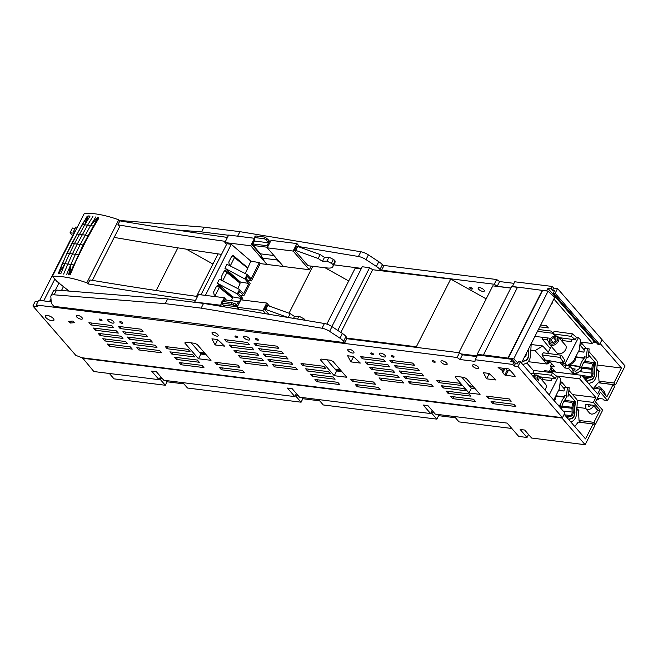<?xml version="1.0" encoding="UTF-8"?>
<svg xmlns="http://www.w3.org/2000/svg" width="658" height="658" viewBox="0 0 658 658"><rect width="100%" height="100%" fill="white"/><g stroke="black" fill="none" stroke-linecap="round" stroke-linejoin="round"><path stroke-width="0.99" d="M458.881 352.688L492.793 285.852L510.797 288.097M477.132 355.912L461.168 353.922M517.476 287.324L511.562 286.584L477.198 354.317L477.412 355.369M521.424 362.986L554.579 297.638L548.081 291.14L517.583 287.11L483.383 355.09L477.198 354.317M517.821 362.969L513.725 358.873L483.219 354.843M507.984 357.936L542.34 290.203M508.231 358.182L542.595 290.458M513.725 358.873L548.081 291.14M473.201 386.476A44.596 17.05 26.9 0 1 469.064 385.563M340.86 332.446L372.675 269.731L450.714 279.05L486.188 298.864M326.829 324.114L355.246 268.094L361.184 268.842M50.979 295.804A8.899 3.405 26.9 0 1 54.145 294.817L165.24 303.651L167.642 298.929L56.547 290.088A8.899 3.405 26.9 0 0 53.372 291.075L50.979 295.804A8.899 3.405 26.9 0 0 50.831 296.577L51.217 302.162A10.215 3.907 26.9 0 0 52.648 304.917L53.915 306.373L198.856 323.909L344.866 342.67L346.98 338.122L416.349 346.782L417.748 347.556M416.349 346.782L450.714 279.05M167.642 298.929L203.552 303.412L324.435 323.506A8.899 3.405 26.9 0 1 331.994 326.623L342.407 333.466A10.215 3.907 26.9 0 1 346.001 336.485L346.98 338.122M331.895 326.565L362.237 266.761L369.607 267.674L372.675 269.731M344.866 342.67L343.599 341.214L346.001 336.485M337.768 330.423L369.607 267.674M165.24 303.651L201.159 308.133L322.033 328.235A8.899 3.405 26.9 0 1 329.592 331.352L340.013 338.187A10.215 3.907 26.9 0 1 343.599 341.214M215.191 295.615L219.287 287.521M222.782 280.645L226.878 272.56M230.374 265.684L234.47 257.599M334.947 369.023A44.596 17.05 -153.1 0 0 340.49 370.043M156.185 290.515L177.833 247.844M114.147 237.48L115.857 237.694M69.016 291.083L69.016 291.083A9.648 3.685 26.9 0 1 68.687 290.811L56.868 281.394L52.426 276.286A65.66 25.103 26.9 0 1 86.807 282.808L87.917 283.886A2835.552 1083.841 26.9 0 0 195.5 300.426M61.49 290.482L63.497 286.526M201.159 308.133L203.552 303.412M289.026 313.208L312.821 266.301M324.953 267.699L348.715 280.974M196.553 296.363L218.094 253.889M199.185 352.088A44.596 17.05 -153.1 0 0 204.728 353.107M186.304 249.152L212.945 264.039M49.523 301.619L50.987 298.74M55.379 290.079L59.047 282.841M237.661 236.181L239.956 231.665L360.831 251.759A8.899 3.405 26.9 0 1 368.39 254.885L378.802 261.719A10.215 3.907 26.9 0 1 382.397 264.738L383.663 266.194L381.517 270.413M269.599 241.716L270.29 241.831M299.637 246.709L358.437 256.488A8.899 3.405 26.9 0 1 365.996 259.606L376.409 266.441A10.215 3.907 26.9 0 1 379.995 269.467L382.397 264.738M239.956 231.665L204.038 227.183L201.636 231.912L228.556 235.268M381.147 270.783L379.995 269.467M201.636 231.912L175.522 229.831M333.779 264.82L361.423 268.374M204.038 227.183L119.443 220.455M287.752 317.411L265.742 309.466L267.74 305.526L290.194 313.627L294.504 316.465L299.045 316.218L303.42 318.513A2.361 0.905 26.9 0 1 305.09 320.142L305.098 320.29M267.74 305.526A2835.552 1083.841 26.9 0 1 266.63 305.394L264.631 309.334L268.933 314.277M265.742 309.466A2835.552 1083.841 26.9 0 1 264.631 309.334M290.194 313.627L288.237 317.485M294.504 316.465L293.542 318.373M299.045 316.218L297.613 319.048M294.595 250.262A2835.552 1083.841 26.9 0 0 295.705 250.394L318.168 258.504L322.478 261.341L327.01 261.086L331.393 263.381A2.361 0.905 26.9 0 1 333.055 265.01L333.088 265.445A13.135 5.017 26.9 0 1 332.874 266.597A13.135 5.017 26.9 0 1 327.725 268.012A2863.271 1094.435 26.9 0 1 308.051 265.742L294.595 250.262L296.594 246.322A2835.552 1083.841 26.9 0 0 297.704 246.454L320.166 254.564L324.476 257.401L329.008 257.155L333.392 259.441A2.361 0.905 26.9 0 1 335.054 261.07L335.087 261.506A13.135 5.017 26.9 0 1 334.873 262.665L332.874 266.597M295.705 250.394L297.704 246.454M318.168 258.504L320.166 254.564M322.478 261.341L324.476 257.401M327.01 261.086L329.008 257.155M222.873 304.769L224.765 306.932M224.485 300.13A2835.552 1083.841 26.9 0 1 224.246 300.106L223.481 301.594M237.579 306.019L239.578 302.08A2835.552 1083.841 26.9 0 0 239.718 302.096M237.324 306.817L223.432 305.082L221.656 303.996L221.162 303.313L221.845 303.124L221.162 303.313M237.349 306.768L231.065 304.276L221.845 303.124L222.675 301.496L231.887 302.647L236.839 304.383L236.008 306.011M223.728 301.627L224.617 299.867L239.882 301.767L238.632 301.619L236.839 304.383M238.632 301.619L224.617 299.867M226.393 300.089L224.37 297.745L222.478 301.471M221.384 303.626L220.57 305.23L221.59 306.406M237.086 307.294L262.953 310.518L266.745 303.034L240.877 299.809L237.086 307.294L238.805 309.268M224.37 297.745L198.494 294.521L194.702 302.006L220.57 305.23M266.745 303.034L269.443 306.143M262.953 310.518L265.758 313.751M239.487 301.718L241.149 298.436L237.308 293.945L239.561 289.495L243.526 293.764L248.74 283.475L244.899 278.976L224.921 268.267L240.285 281.953L239.915 282.669L226.138 270.882L224.691 270.701M205.386 295.384L231.295 244.299L250.854 261.119L259.318 262.632L260.181 263.595L251.389 280.925L247.252 276.459L246.174 278.589L250.196 283.285L243.797 295.886L239.66 291.428L238.583 293.55L242.605 298.255L241.757 299.916M259.318 262.632L251.117 278.803L247.153 274.526L244.899 278.976M241.149 298.436L232.693 296.914L231.534 300.731M231.229 266.441L229.272 264.705L228.803 262.04L231.665 256.398L233.014 255.592L233.73 255.913L232.282 255.732M247.285 267.461L233.73 255.913M250.854 261.119L245.302 273.588M216.482 296.766L214.089 294.636L213.62 291.963L216.482 286.32L217.831 285.514L232.101 297.391M232.693 296.914L217.329 283.228L219.361 279.239L239.561 289.495M223.638 281.41L221.68 279.666L221.211 277.002L224.074 271.359L225.423 270.553L226.138 270.882M239.693 282.422L239.956 284.124L237.711 288.549M224.921 268.267L226.952 264.277L247.153 274.526M200.978 294.833L226.895 243.748L231.295 244.299M217.066 285.679L232.554 298.189M232.249 255.748L247.737 268.267M224.658 270.718L240.145 283.228M217.329 283.228L237.308 293.945M240.285 281.953L248.74 283.475M226.533 244.463L224.871 242.539L250.739 245.771L266.967 264.442L309.35 269.731L311.193 266.112M260.181 263.595L266.967 264.442L262.632 258.956M247.597 280.25L251.389 280.925M240.006 295.22L243.797 295.886M224.871 242.539L228.663 235.062L254.169 238.245L255.09 237.596L264.302 238.747L265.133 237.119L255.913 235.967L255.074 236.304L254.243 237.933L254.473 241.025L268.489 242.769L267 245.705L267.485 247.367M250.739 245.771L254.153 239.043M253.248 245.105A2835.552 1083.841 26.9 0 1 252.211 244.973L261.201 255.312M252.211 244.973L254.21 241.034A2835.552 1083.841 26.9 0 0 254.449 241.067M275.677 257.525L276.853 259.943L262.542 258.158L263.578 259.367L262.493 259.236M276.853 259.943L277.915 261.16L278.951 261.292M283.483 266.506L267.247 247.827L271.047 240.351L296.914 243.575L300.204 247.359M267.247 247.827L293.114 251.06L309.35 269.731M293.114 251.06L296.914 243.575M277.915 261.16L278.252 260.494M267.551 246.947L269.541 243.008A2835.552 1083.841 26.9 0 0 269.681 243.024M269.961 242.473L268.645 240.063L265.133 237.119M269.122 240.746L268.489 242.769M254.473 241.025L252.985 243.962L253.338 245.5L260.519 253.856L262.542 258.158M260.519 253.856L273.95 255.534M253.338 245.5L267.378 247.252M252.985 243.962L267 245.705M268.291 242.374L266.005 239.726L264.302 238.747M197.499 296.495A2835.552 1083.841 26.9 0 1 89.916 279.946L87.917 283.886M92.391 280.366L119.682 226.566L117.881 224.814L119.879 220.874L118.769 219.805L86.807 282.808M118.769 219.805A65.66 25.103 26.9 0 0 84.388 213.282L52.426 276.286M225.464 241.363A2835.552 1083.841 26.9 0 1 117.881 224.814M232.48 255.937A2863.271 1094.435 26.9 0 1 232.068 255.88M221.499 254.383A2863.271 1094.435 26.9 0 1 114.188 237.406M227.462 237.423A2835.552 1083.841 26.9 0 1 119.879 220.874M51.694 317.148L49.161 315.856M43.683 300.895L54.844 279.074M74.132 233.5L73.671 233.442L56.292 267.699L56.752 267.757L56.292 267.707L39.702 300.393M37.967 301.603L35.293 301.274L32.9 305.995L75.818 355.369L82.044 357.755L562.475 417.69L517.986 366.514L520.388 361.785L518.537 361.555L517.336 363.923L515.337 363.668L513.947 362.073L510.805 361.678L512.006 359.317L477.593 355.024L475.191 359.745L474.961 361.382L460.032 359.523L462.426 354.794L459.498 352.762L346.873 338.714M51.192 301.833L38.649 300.262L36.248 304.991L37.638 306.587L32.9 305.995M476.795 356.587L462.426 354.794M515.847 363.734L512.006 359.317M505.665 368.546L507.162 370.248L510.805 371.054M488.606 373.349L489.001 374.089L490.062 374.229M461.686 377.075L471.416 388.261L475.166 388.73M326.927 359.786L336.649 370.972L341.872 371.63M352.894 356.422L353.28 357.162L354.341 357.294M217.124 339.487L217.518 340.227L218.579 340.359M191.157 342.851L200.887 354.037L206.102 354.687M459.498 352.762L457.096 357.491L36.248 304.991M457.096 357.491L460.032 359.523M513.947 362.073L512.746 364.433L475.191 359.745M512.746 364.433L514.137 366.029L515.337 363.668M514.137 366.029L517.986 366.514M380.924 380.135L379 377.914L401.865 380.768L403.79 382.989L380.924 380.135L381.87 378.276M433.145 386.649L410.279 383.795L408.355 381.574L431.22 384.428L433.145 386.649M472.979 366.366A3.438 1.316 26.9 0 1 472.559 365.141A3.438 1.316 26.9 0 1 475.043 365.034A3.438 1.316 26.9 0 1 478.259 367.024A3.438 1.316 26.9 0 1 478.687 368.25A3.438 1.316 26.9 0 1 476.195 368.357A3.438 1.316 26.9 0 1 472.979 366.366M244.011 337.801A3.446 1.316 26.9 0 1 243.592 336.575A3.446 1.316 26.9 0 1 246.076 336.468A3.446 1.316 26.9 0 1 249.3 338.467A3.446 1.316 26.9 0 1 249.727 339.692A3.446 1.316 26.9 0 1 247.235 339.799A3.446 1.316 26.9 0 1 244.011 337.801M235.21 336.707A1.53 0.584 26.9 0 1 235.021 336.156A1.53 0.584 26.9 0 1 236.132 336.115A1.53 0.584 26.9 0 1 237.563 336.995A1.53 0.584 26.9 0 1 237.752 337.546A1.53 0.584 26.9 0 1 236.641 337.595A1.53 0.584 26.9 0 1 235.21 336.707M212.46 333.869A3.446 1.316 26.9 0 1 212.032 332.644A3.446 1.316 26.9 0 1 214.524 332.529A3.446 1.316 26.9 0 1 217.749 334.527A3.446 1.316 26.9 0 1 218.168 335.753A3.446 1.316 26.9 0 1 215.676 335.86A3.446 1.316 26.9 0 1 212.46 333.869M119.995 322.338A1.538 0.584 26.9 0 1 119.805 321.787A1.538 0.584 26.9 0 1 120.916 321.737A1.538 0.584 26.9 0 1 122.355 322.626A1.538 0.584 26.9 0 1 122.544 323.177A1.538 0.584 26.9 0 1 121.434 323.226A1.538 0.584 26.9 0 1 119.995 322.338M108.249 320.865A3.438 1.316 26.9 0 1 107.822 319.64A3.438 1.316 26.9 0 1 110.314 319.533A3.438 1.316 26.9 0 1 113.53 321.523A3.438 1.316 26.9 0 1 113.957 322.757A3.438 1.316 26.9 0 1 111.465 322.864A3.438 1.316 26.9 0 1 108.249 320.865M99.448 319.772A1.53 0.584 26.9 0 1 99.251 319.22A1.53 0.584 26.9 0 1 100.361 319.179A1.53 0.584 26.9 0 1 101.793 320.059A1.53 0.584 26.9 0 1 101.982 320.611A1.53 0.584 26.9 0 1 100.88 320.652A1.53 0.584 26.9 0 1 99.448 319.772M76.69 316.934A3.446 1.316 26.9 0 1 76.262 315.7A3.446 1.316 26.9 0 1 78.754 315.593A3.446 1.316 26.9 0 1 81.979 317.592A3.446 1.316 26.9 0 1 82.406 318.817A3.446 1.316 26.9 0 1 79.914 318.924A3.446 1.316 26.9 0 1 76.69 316.934M45.912 317.608A4.828 1.842 26.9 0 1 45.312 315.889A4.828 1.842 26.9 0 1 48.799 315.733A4.828 1.842 26.9 0 1 53.314 318.53A4.828 1.842 26.9 0 1 53.915 320.249A4.828 1.842 26.9 0 1 50.427 320.405A4.828 1.842 26.9 0 1 45.912 317.608M113.711 327.766L111.778 325.554L88.912 322.7L90.845 324.92L113.711 327.766M95.484 330.25L93.551 328.038L116.417 330.884L118.35 333.104L95.484 330.25L96.422 328.391M100.115 335.588L122.988 338.442L121.056 336.222L98.19 333.367L100.115 335.588L101.061 333.729M104.754 340.926L102.829 338.706L125.694 341.56L127.627 343.78L104.754 340.926L105.699 339.067M109.392 346.264L132.258 349.11L130.333 346.898L107.468 344.044L109.392 346.264L110.338 344.397M120.2 328.581L118.267 326.36L141.133 329.214L143.066 331.435L120.2 328.581L121.138 326.722M147.705 336.764L145.772 334.552L122.906 331.698L124.839 333.919L147.705 336.764M129.47 339.248L127.545 337.036L150.411 339.882L152.343 342.102L129.47 339.248L130.416 337.389M134.109 344.586L156.974 347.44L155.049 345.22L132.184 342.366L134.109 344.586L135.054 342.728M161.613 352.778L159.688 350.558L136.823 347.704L138.748 349.924L161.613 352.778M70.348 323.037L68.44 321.417L72.857 321.046L74.765 322.659L70.348 323.037L71.294 321.178M194.891 343.32L185.35 342.127L184.808 343.024L198.486 358.766L211.004 360.329L197.318 344.586L194.891 343.32M215.117 344.948L224.542 346.124L217.609 339.544L211.909 338.829L215.117 344.948L217.518 340.227M350.887 361.892L360.304 363.068L353.379 356.48L347.671 355.772L350.887 361.892L353.28 357.162M334.256 375.702L320.569 359.959L321.12 359.062L330.661 360.255L333.088 361.522L346.766 377.264L334.256 375.702L336.649 370.972M469.014 392.99L455.328 377.248L455.879 376.351L463.948 377.355L466.382 378.621L480.06 394.364L469.014 392.99L471.416 388.261M486.599 378.819L496.025 379.995L489.091 373.407L483.391 372.699L486.599 378.819L489.001 374.089M498.098 367.6L501.725 369.993L502.548 370.939L502.811 372.749L504.768 374.978L514.967 376.598L515.239 376.154L508.988 368.957L498.098 367.6M167.173 348.748L190.039 351.602L188.114 349.382L165.248 346.527L167.173 348.748L168.119 346.889M171.812 354.086L194.678 356.94L192.753 354.72L169.887 351.865L171.812 354.086L172.758 352.227M176.451 359.424L199.316 362.27L197.392 360.058L174.526 357.204L176.451 359.424L177.397 357.557M181.09 364.754L203.955 367.608L202.031 365.387L179.165 362.542L181.09 364.754L182.036 362.895M221.45 369.788L244.315 372.642L242.391 370.429L219.525 367.575L221.45 369.788L222.396 367.929M216.811 364.458L239.676 367.312L237.752 365.091L214.886 362.237L216.811 364.458L217.757 362.599M229.321 344.973L252.187 347.827L253.42 349.242A1.431 0.551 26.9 0 1 253.593 349.752A1.431 0.551 26.9 0 1 253.009 349.908L231.246 347.185L229.321 344.973M235.885 352.524L233.96 350.311L256.826 353.157L258.75 355.378L235.885 352.524L236.831 350.665M240.524 357.862L238.599 355.641L261.465 358.495L263.389 360.716L240.524 357.862L241.47 356.003M245.163 363.2L243.238 360.979L266.103 363.833L268.028 366.054L245.163 363.2L246.108 361.341M226.607 341.856L224.682 339.635L247.548 342.489L249.472 344.71L226.607 341.856L227.553 339.997M255.962 345.516L254.037 343.295L276.903 346.149L278.827 348.37L255.962 345.516L256.908 343.657M260.601 350.854L258.676 348.633L281.542 351.487L283.466 353.708L260.601 350.854L261.547 348.995M265.24 356.184L263.315 353.971L286.181 356.825L288.105 359.038L265.24 356.184L266.186 354.325M269.879 361.522L292.744 364.376L290.82 362.155L267.954 359.301L269.879 361.522L270.825 359.663M274.518 366.86L272.593 364.639L295.458 367.493L297.383 369.714L274.518 366.86L275.463 365.001M302.935 365.684L325.809 368.538L323.876 366.317L301.01 363.471L302.935 365.684L303.881 363.825M307.574 371.022L330.439 373.876L328.515 371.655L305.649 368.801L307.574 371.022L308.52 369.163M312.213 376.36L335.078 379.214L333.154 376.993L310.288 374.139L312.213 376.36L313.159 374.501M316.852 381.689L339.717 384.543L337.793 382.331L314.927 379.477L316.852 381.689L317.798 379.831M357.22 386.731L380.085 389.577L378.153 387.365L355.287 384.511L357.22 386.731L358.158 384.864M352.581 381.393L375.447 384.247L373.514 382.027L350.648 379.173L352.581 381.393L353.519 379.534M362.369 358.791L360.444 356.57L383.31 359.424L385.243 361.645L362.369 358.791L363.315 356.932M367.008 364.129L365.083 361.908L387.949 364.762L389.881 366.975L367.008 364.129L367.954 362.262M371.647 369.459L369.722 367.246L392.587 370.092L394.512 372.313L371.647 369.459L372.593 367.6M376.286 374.797L374.361 372.576L397.226 375.43L399.151 377.651L376.286 374.797L377.231 372.938M405.641 378.457L428.506 381.311L426.581 379.09L403.716 376.244L405.641 378.457L406.586 376.598M401.002 373.127L399.077 370.906L421.942 373.76L423.867 375.973L401.002 373.127L401.948 371.26M396.363 367.789L394.438 365.568L417.304 368.422L419.228 370.643L396.363 367.789L397.309 365.93M391.724 362.451L389.799 360.23L412.665 363.084L414.598 365.305L391.724 362.451L392.67 360.592M447.983 393.295L470.848 396.149L468.924 393.928L446.058 391.074L447.983 393.295L448.929 391.436M443.344 387.957L466.209 390.811L464.285 388.59L441.419 385.736L443.344 387.957L444.29 386.098M438.705 382.619L461.571 385.473L459.646 383.26L436.78 380.406L438.705 382.619L439.651 380.76M452.622 398.633L475.487 401.479L473.563 399.266L450.689 396.412L452.622 398.633L453.559 396.766M492.982 403.667L515.847 406.521L513.923 404.3L491.057 401.446L492.982 403.667L493.928 401.808M488.343 398.329L511.208 401.183L509.284 398.962L486.418 396.108L488.343 398.329L489.289 396.47M255.765 339.273A1.538 0.584 26.9 0 1 255.567 338.722A1.538 0.584 26.9 0 1 256.686 338.673A1.538 0.584 26.9 0 1 258.117 339.569A1.538 0.584 26.9 0 1 258.306 340.112A1.538 0.584 26.9 0 1 257.196 340.161A1.538 0.584 26.9 0 1 255.765 339.273M348.222 350.804A3.446 1.316 26.9 0 1 347.794 349.579A3.446 1.316 26.9 0 1 350.286 349.472A3.446 1.316 26.9 0 1 353.511 351.462A3.446 1.316 26.9 0 1 353.938 352.688A3.446 1.316 26.9 0 1 351.446 352.795A3.446 1.316 26.9 0 1 348.222 350.804M370.98 353.642A1.538 0.584 26.9 0 1 370.791 353.099A1.538 0.584 26.9 0 1 371.902 353.05A1.538 0.584 26.9 0 1 373.341 353.938A1.538 0.584 26.9 0 1 373.53 354.489A1.538 0.584 26.9 0 1 372.42 354.53A1.538 0.584 26.9 0 1 370.98 353.642M379.781 354.744A3.446 1.316 26.9 0 1 379.353 353.511A3.446 1.316 26.9 0 1 381.846 353.404A3.446 1.316 26.9 0 1 385.07 355.402A3.446 1.316 26.9 0 1 385.498 356.628A3.446 1.316 26.9 0 1 383.005 356.735A3.446 1.316 26.9 0 1 379.781 354.744M391.526 356.208A1.53 0.584 26.9 0 1 391.337 355.657A1.53 0.584 26.9 0 1 392.439 355.608A1.53 0.584 26.9 0 1 393.871 356.496A1.53 0.584 26.9 0 1 394.06 357.047A1.53 0.584 26.9 0 1 392.958 357.088A1.53 0.584 26.9 0 1 391.526 356.208M432.619 361.332A1.53 0.584 26.9 0 1 432.429 360.781A1.53 0.584 26.9 0 1 433.532 360.74A1.53 0.584 26.9 0 1 434.963 361.62A1.53 0.584 26.9 0 1 435.152 362.171A1.53 0.584 26.9 0 1 434.05 362.221A1.53 0.584 26.9 0 1 432.619 361.332M441.428 362.435A3.438 1.316 26.9 0 1 441 361.209A3.438 1.316 26.9 0 1 443.492 361.094A3.438 1.316 26.9 0 1 446.708 363.093A3.438 1.316 26.9 0 1 447.136 364.318A3.438 1.316 26.9 0 1 444.644 364.425A3.438 1.316 26.9 0 1 441.428 362.435M232.192 345.327L231.246 347.185M91.783 323.053L90.845 324.92M501.725 369.993L502.646 368.167M502.548 370.939L503.872 368.324M502.811 372.749L504.982 368.464M504.768 374.978L507.162 370.248M505.813 375.455L508.206 370.725M514.967 376.598L515.214 376.121M198.486 358.766L200.887 354.037M139.693 348.066L138.748 349.924M125.777 332.051L124.839 333.919M411.225 381.936L410.279 383.795M557.548 288.541L553.691 288.064L552.498 290.425L554.497 290.671L553.296 293.04L555.146 293.271L557.548 288.541L602.029 339.717L599.635 344.447L555.146 293.271M552.498 290.425L551.1 288.829L552.301 286.46L553.691 288.064M553.296 293.04L597.785 344.208L599.635 344.447M520.388 361.785L564.868 412.961L562.475 417.69M551.1 288.829L547.966 288.434L593.845 341.206L595.334 341.395M75.127 228.359L72.454 228.03L70.061 232.751L72.561 235.63M510.855 287.982L497.193 286.279L494.257 284.248L496.65 279.518L382.907 265.33M77.323 227.207L75.802 227.018L73.408 231.748L74.428 232.916M496.65 279.518L499.587 281.55L513.956 283.343M552.301 286.46L514.745 281.78L512.327 286.682M547.966 288.434L546.765 290.795L542.389 290.252M517.566 287.151L512.352 286.501M497.193 286.279L499.587 281.55M494.257 284.248L381.632 270.199M74.922 231.937L73.408 231.748M74.247 233.277L70.061 232.751M593.845 341.206L592.644 343.566L553.888 298.995M534.929 336.37L550.754 338.344M562.187 339.775L562.73 339.841M580.257 342.028L592.644 343.566M539.749 326.861L548.369 327.939L546.444 325.718L540.695 325.003M537.479 331.336L553.008 333.277L551.083 331.056L538.425 329.477M551.708 303.297L552.375 302.877M552.128 303.354L552.087 302.548M478.588 289.191A3.438 1.316 26.9 0 1 478.16 287.957A3.438 1.316 26.9 0 1 480.653 287.85A3.438 1.316 26.9 0 1 483.869 289.849A3.438 1.316 26.9 0 1 484.296 291.075A3.438 1.316 26.9 0 1 481.804 291.181A3.438 1.316 26.9 0 1 478.588 289.191M472.123 288.377A1.53 0.584 26.9 0 1 472.312 288.928A1.53 0.584 26.9 0 1 471.202 288.969A1.53 0.584 26.9 0 1 469.771 288.089A1.53 0.584 26.9 0 1 469.582 287.538A1.53 0.584 26.9 0 1 470.692 287.497A1.53 0.584 26.9 0 1 472.123 288.377M555.722 396.116L564.334 397.136A16.721 10.561 96.8 0 0 561.932 400.788A16.721 10.561 96.8 0 0 560.254 405.27L559.399 406.052L561.241 406.274L559.9 407.236M561.471 407.236A3.348 2.114 96.8 0 0 561.932 406.101A13.859 8.751 96.8 0 1 563.33 402.392A13.859 8.751 96.8 0 1 565.321 399.365A3.348 2.114 96.8 0 0 566.275 397.004L566.398 395.894M564.334 397.136L564.605 395.68L566.448 395.894L567.426 387.488L569.219 387.694L564.482 387.143L564.029 391.008L558.609 390.367L564.029 391M569.219 387.694L568.241 396.1L566.448 395.894M564.482 387.143L567.426 387.488M561.504 409.087L561.241 406.274M554.324 400.829A4.779 3.216 -41 0 0 554.636 400.377L554.859 400.023A5.733 3.858 -41 0 0 555.171 399.464A5.733 3.858 -41 0 0 555.648 396.256M554.299 400.804A5.733 3.858 -41 0 0 554.859 400.023M537.602 381.591A5.733 3.858 -41 0 0 538.474 380.258A5.733 3.858 -41 0 0 538.384 375.973A5.733 3.858 -41 0 0 533.556 375.521L533.169 375.685A4.779 3.216 -41 0 0 532.684 375.932M536.698 380.554A4.779 3.216 -41 0 0 537.273 379.633A4.779 3.216 -41 0 0 537.068 375.924A4.779 3.216 -41 0 0 533.169 375.685M544.882 389.964A5.733 3.858 -41 0 0 545.753 388.631A5.733 3.858 -41 0 0 545.663 384.346L538.384 375.973M535.941 379.682L536.056 376.985L533.408 376.771M533.506 376.68L536.04 379.6M541.394 379.427L551.149 380.587L552.292 378.309M540.284 378.161L540.884 376.96M556.421 376.121L558.535 376.368L549.208 394.948M558.535 376.368L560.558 378.695L559.374 388.837L553.707 400.122M541.814 379.477L542.307 378.506M575.561 357.13L584.181 358.297A16.721 10.651 97.7 0 0 581.721 361.941A16.721 10.651 97.7 0 0 579.986 366.416L579.114 367.197L580.94 367.444L575.766 371.112L576.367 373.678L581.532 370.01L580.94 367.444M581.17 368.431A3.348 2.13 97.7 0 0 581.68 367.254A13.859 8.825 97.7 0 1 583.12 363.545A13.859 8.825 97.7 0 1 585.151 360.526A3.348 2.13 97.7 0 0 586.138 358.166L586.278 357.088L584.469 356.842L584.32 357.96L575.725 356.8M584.23 349.933L580.438 345.582L581.656 343.221L586.253 348.501L584.436 348.296L583.942 352.162L578.505 351.421M578.53 351.38L583.95 352.12M589.173 348.904L588.104 357.294L586.294 357.088L587.355 348.691L589.173 348.904L586.253 348.501M584.436 348.296L587.355 348.691M571.983 368.587L575.224 369.031L572.847 370.717L573.447 373.283L576.367 373.678M551.527 367.337L550.943 367.748L552.004 367.888M550.943 367.748L551.544 370.314L554.455 370.709M572.847 370.717L575.766 371.112M568.734 364.68A5.733 3.858 -41 0 0 571.136 364.137L571.514 363.964A4.779 3.216 -41 0 0 574.508 361.357L574.73 361.003A5.733 3.858 -41 0 0 575.01 360.518A5.733 3.858 -41 0 0 575.52 357.204M571.136 364.137A5.733 3.858 -41 0 0 574.73 361.003M550.055 339.273L549.833 339.627A5.733 3.858 -41 0 0 549.553 340.12A5.733 3.858 -41 0 0 549.603 344.479A5.733 3.858 -41 0 0 553.987 345.105A5.733 3.858 -41 0 0 558.313 341.305A5.733 3.858 -41 0 0 558.264 336.954A5.733 3.858 -41 0 0 553.427 336.501L553.049 336.674A4.779 3.216 -41 0 0 550.055 339.273A4.779 3.216 -41 0 0 549.817 339.684A4.779 3.216 -41 0 0 551.437 344.109A4.779 3.216 -41 0 0 557.12 340.671A4.779 3.216 -41 0 0 556.956 336.921A4.779 3.216 -41 0 0 553.049 336.674M549.603 344.479L556.882 352.853A5.733 3.858 -41 0 0 561.266 353.478A5.733 3.858 -41 0 0 565.592 349.686A5.733 3.858 -41 0 0 565.543 345.327L558.264 336.954M553.51 342.711L555.994 340.523L555.952 337.99L553.427 337.644L550.943 339.841L550.985 342.366L553.51 342.711M550.943 339.841L553.427 342.703M553.427 337.644L555.952 340.564M561.2 340.334L571.095 341.675L572.271 339.405M560.246 339.24L560.953 337.875M551.272 346.396L547.662 353.395M544.676 359.169L543.919 360.633L548.846 361.3L549.167 360.691M560.164 362.838L565.09 363.504L567.114 365.832L561.554 364.433L560.164 362.838L560.575 362.04M576.383 337.258L578.505 337.546L565.09 363.504M578.505 337.546L580.529 339.873L579.246 349.998L573.348 361.406L567.114 365.832M548.846 361.3L550.236 362.903L547.497 362.525L548.13 363.257L545.943 362.961L543.919 360.633M550.236 362.903L550.54 362.311M561.858 340.416L562.368 339.421M548.13 363.257L548.887 362.714M594.626 388.352L599.051 386.756L600.812 387.636L604.76 392.168L605.27 394.907M592.595 388.097L600.17 389.043L606.898 396.782L613.067 384.617L598.163 382.759L593.606 388.22M601.815 339.47L625.1 365.963L615.51 384.864L613.889 382.997L598.994 381.138L598.418 370.577L596.477 369.023M613.889 382.997L621.473 368.044L596.979 364.993M546.181 362.986L547.127 364.038L549.208 362.764M547.127 364.038L528.218 361.686M530.48 350.072L535.077 350.648L543.969 360.535M535.077 350.648L542.718 345.952L548.295 352.153M542.718 345.952L531.121 344.504M544.076 337.513L543.064 337.776L542.348 339.183L550.211 348.452M542.348 339.183L547.037 339.767L548.953 341.971M550.318 338.878L549.743 338.22M547.037 339.767L547.941 337.99M621.473 368.044L600.121 343.484M593.236 342.407L596.567 342.818M615.51 384.864L600.614 383.005L598.994 381.138M599.142 371.581L596.526 370.232M576.605 408.454L578.44 409.95L579.04 420.47L580.636 422.387L595.531 424.245L602.67 410.173L595.482 401.898L600.384 392.242L607.573 400.508L614.712 386.435L613.067 384.617M600.17 389.043L597.678 393.953L581.442 375.274L579.632 378.844L595.868 397.522L593.376 402.433L600.104 410.164L593.935 422.329L579.04 420.47M595.531 424.245L593.935 422.329M600.812 387.636L601.33 390.375M533.786 370.972L526.828 362.969M335.687 369.862L340.902 370.512M469.985 386.616L473.735 387.085M471.375 388.22L472 388.335M564.177 414.334L585.53 438.902L593.113 423.949L578.217 422.091L574.779 426.54M600.104 410.164L597.637 410.279L593.689 405.739C592.126 408.33 590.062 409.605 587.487 409.556L585.727 408.676L585.859 404.349L593.894 405.353L593.689 405.739M589.667 413.199L591.435 414.088C594.001 414.137 596.066 412.87 597.637 410.279M585.488 408.347L576.638 407.244M82.472 357.812L93.872 371.54L159.072 379.674L160.626 376.615M562.154 417.649L561.948 418.044L82.275 358.199M607.573 400.508L603.88 400.048L602.958 398.978L597.768 398.337L598.698 399.398L596.864 399.176M599.15 398.509L598.698 399.398M455.451 417.764L438.606 415.667L436.854 419.13L323.275 404.958L318.595 399.571M319.681 400.829L302.844 398.723L301.084 402.194L187.505 388.023L182.825 382.635M183.919 383.894L167.074 381.788L165.322 385.259L114.031 378.86L109.351 373.473M579.163 410.962A15.101 10.158 -41 0 0 576.663 409.646M561.948 418.044L585.143 444.718L594.733 425.816L593.113 423.949M585.143 444.718L531.623 438.039L524.665 430.036L520.165 429.477L527.025 437.471L528.538 434.494M527.025 437.471L518.726 436.435L507.129 423.094L435.325 414.137L427.906 405.599L423.184 405.007L430.603 413.545L432.158 410.493M511.809 428.481L459.037 421.893L454.357 416.514M597.834 409.885L593.894 405.353M577.198 400.409L593.376 402.433M595.868 397.522L572.592 394.619M556.191 375.924L579.632 378.844M581.442 375.274L544.339 370.643L543.821 371.663M544.339 370.643L543.722 371.647M530.282 373.176L533.622 373.588M159.072 379.674L151.653 371.137L156.374 371.729L163.793 380.266L294.842 396.609L287.423 388.072L292.136 388.664L299.563 397.202L430.603 413.545M294.842 396.609L296.388 393.558M159.59 378.663L165.322 385.259M162.213 378.449L159.845 378.153M295.352 395.598L301.084 402.194M297.984 395.384L295.615 395.088M431.122 412.533L436.854 419.13M433.745 412.319L431.377 412.023M165.989 380.538L167.074 381.788M301.751 397.473L302.844 398.723M437.521 414.408L438.606 415.667M591.04 404.991L589.009 406.554L588.474 406.29M589.009 406.554L588.704 404.703M522.123 361.604L522.37 361.431A2.871 1.818 -82.9 0 1 522.839 361.201L525.191 360.502A5.733 3.635 97.1 0 0 527.7 358.1A5.733 3.635 97.1 0 0 528.58 353.823L528.407 350.221A2.871 1.818 97.1 0 1 528.432 349.472L528.481 349.077M524.508 356.916L525.01 356.768A1.908 1.209 97.1 0 0 525.849 355.97A1.908 1.209 97.1 0 0 526.137 354.539L526.104 353.765M553.51 371.786L554.085 370.66M551.05 368.184L549.479 371.285M568.528 419.343L568.652 419.261A1.431 0.905 -83.2 0 1 568.882 419.138L571.35 418.406A5.733 3.619 -83.2 0 0 573.842 416.004A5.733 3.619 -83.2 0 0 574.705 411.719L574.508 407.935A1.431 0.905 96.8 0 1 574.516 407.557L574.969 403.724L573.513 403.56L573.069 407.392A3.751 2.369 96.8 0 0 573.036 408.371L573.233 412.155A3.422 2.155 96.8 0 1 572.715 414.713A3.422 2.155 96.8 0 1 571.226 416.144L568.767 416.876A3.751 2.369 96.8 0 0 568.158 417.18L566.012 416.448M567.229 417.855L568.158 417.18M563.832 401.454L571.802 402.4L572.435 403.436L571.983 407.269A4.302 2.714 -83.2 0 0 571.95 408.388L572.147 412.179A2.871 1.81 96.8 0 1 570.47 415.519L568.002 416.251A4.302 2.714 96.8 0 0 567.303 416.604L566.587 417.114M574.969 403.724A1.908 1.481 96.5 0 0 573.718 401.651L572.263 401.487A1.908 1.481 96.5 0 1 573.513 403.56L572.435 403.436M586.829 381.467L588.367 380.373A1.431 0.913 -82.3 0 1 588.606 380.258L591.098 379.534A5.733 3.652 -82.3 0 0 593.639 377.133A5.733 3.652 -82.3 0 0 594.552 372.856L594.388 369.072A1.431 0.913 97.7 0 1 594.404 368.702L594.89 364.869L593.426 364.705L592.94 368.538A3.751 2.385 97.7 0 0 592.899 369.508L593.064 373.292A3.422 2.18 97.7 0 1 592.521 375.841A3.422 2.18 97.7 0 1 590.999 377.273L588.507 377.996A3.751 2.385 97.7 0 0 587.89 378.301L583.095 377.174M585.53 379.979L587.89 378.301M583.745 362.435L591.731 363.52L592.34 364.565L591.855 368.398A4.302 2.739 -82.3 0 0 591.813 369.508L591.978 373.3A2.871 1.826 97.7 0 1 590.251 376.631L587.75 377.363A4.302 2.739 97.7 0 0 587.043 377.708L584.888 379.238M594.89 364.869A1.908 1.472 96.5 0 0 593.664 362.78L592.2 362.616A1.908 1.472 96.5 0 1 593.426 364.705L592.34 364.565M528.407 350.089L528.818 354.086A5.733 3.635 97.1 0 1 527.938 358.371A5.733 3.635 97.1 0 1 525.421 360.773L522.312 361.472M522.83 361.538L521.778 362.287M522.797 364.557L525.561 363.578A8.603 5.445 97.1 0 0 529.328 359.967A8.603 5.445 97.1 0 0 530.644 353.552L531.187 343.969A2.871 1.818 -82.9 0 0 531.212 343.69M528.621 350.114L528.826 348.395M594.388 369.122L594.783 373.127A5.733 3.652 97.7 0 1 593.87 377.404A5.733 3.652 97.7 0 1 591.336 379.798L588.203 380.489M588.713 380.563L587.059 381.739M561.529 355.271L560.147 357.417L563.437 362.426L564.819 360.28L561.529 355.271L543.278 352.795L541.904 354.942L545.186 359.951L560.221 362.714M560.147 357.417L541.904 354.942M588.671 383.581L591.452 382.602A8.603 5.478 97.7 0 0 595.268 379A8.603 5.478 97.7 0 0 596.625 372.584L597.234 363.01A2.871 1.826 -82.3 0 0 596.633 360.444L588.844 351.479M594.61 369.154L595.416 362.805L584.501 361.324M571.308 336.361L553.057 333.886L554.094 331.344L572.345 333.82L576.424 337.291L575.388 339.832L571.308 336.361L572.345 333.82M549.274 360.864L554.192 366.514L550.359 365.996L555.623 372.058M550.359 365.996L551.7 363.652M555.5 335.967L553.057 333.886M595.416 362.805L588.425 354.769M577.354 374.764L576.392 373.662M573.455 370.281L569.828 366.111L568.611 368.472L573.686 374.303M580.126 343.007L581.656 343.221M575.388 339.832L558.807 337.579M563.421 340.63L561.192 338.064M579.813 345.491L580.438 345.582M565.954 365.675L564.778 367.954L568.611 368.472M564.778 367.954L561.743 364.458M563.437 362.426L559.859 362.295M567.221 365.758L569.828 366.111M574.508 407.993L574.936 411.99A5.733 3.619 96.8 0 1 574.072 416.267A5.733 3.619 96.8 0 1 571.58 418.677L568.57 419.393M570.659 421.794L571.728 421.482A8.603 5.428 96.8 0 0 575.462 417.871A8.603 5.428 96.8 0 0 576.762 411.447L577.272 401.865A2.871 1.81 -83.2 0 0 576.655 399.291L568.907 390.383M574.73 408.018L575.47 401.66L564.539 400.36M551.371 375.216L532.972 373.037L533.975 370.495L552.383 372.675L556.446 376.137L555.442 378.687L551.371 375.216L552.383 372.675M535.291 375.019L532.972 373.037M575.47 401.66L568.528 393.673M564.284 388.796L560.493 384.428L561.677 382.068L566.275 387.348M560.18 381.887L561.677 382.068M555.442 378.687L539.058 376.746M543.302 379.658L541.131 377.157M559.892 384.362L560.493 384.428M82.028 224.74L67.017 253.429L69.567 253.601L74.379 243.74L71.706 243.608L86.889 216.753L87.835 216.03L84.709 224.839L87.02 216.696L82.16 224.691L84.709 224.839L90.064 216.071L88.279 215.939L84.709 224.839L87.588 225.143L92.934 216.375M62.329 263.562L58.381 273.3L66.902 253.453L62.452 263.521L64.994 263.718L69.567 253.601L72.429 253.906L77.249 244.044L74.379 243.74L84.709 224.839L88.279 215.939M58.381 273.3L58.611 272.683L58.99 273.67L60.783 273.802L64.994 263.718L67.856 264.031L72.429 253.906L75.407 254.325L70.834 264.442L69.83 274.09L73.671 264.919L70.834 264.442L66.623 274.526M58.661 273.514L64.994 263.718M63.645 274.098L67.856 264.031L70.834 264.442L69.074 274.814M66.902 253.453L71.706 243.608M83.5 245.204L73.926 265.001L83.056 244.965L93.378 226.089L98.239 218.094L93.617 226.188L98.659 218.374L90.87 231.509L98.684 218.398L88.542 235.638L76.665 259.523L83.525 245.237L93.452 227.24M70.316 274.32L76.665 259.523L70.291 274.296L73.926 265.001L83.55 245.393L76.698 259.663M69.83 274.09L70.834 264.442L68.588 274.863M74.132 265.141L78.491 254.901L75.407 254.325L80.227 244.463L77.249 244.044L87.588 225.143L90.557 225.571L80.227 244.463L83.303 245.056L93.814 226.36M73.926 265.001L70.085 274.164M70.357 274.444L74.519 264.557M87.366 216.309L86.889 216.753L87.325 216.26M76.756 234.034L88.345 235.482L93.617 226.188L90.886 231.682M93.378 226.089L90.557 225.571L97.877 217.14L93.617 226.188M95.912 216.803L90.557 225.571M98.239 218.094L98.371 217.683M83.525 245.237L88.394 236.181L83.55 245.393M340.013 338.187L342.407 333.466M56.547 290.088L54.145 294.817M322.033 328.235L324.435 323.506M329.592 331.352L331.994 326.623M358.437 256.488L360.831 251.759M365.996 259.606L368.39 254.885M376.409 266.441L378.802 261.719M302.721 319.895L303.42 318.513M333.088 265.445L335.087 261.506M333.055 265.01L335.054 261.07M331.393 263.381L333.392 259.441M231.887 302.647L231.065 304.276M232.998 304.786L233.82 303.157M235.342 305.707L236.173 304.078M229.395 294.85L232.488 298.181M236.987 279.88L240.08 283.22M217.099 285.662L218.546 285.843M244.579 264.919L247.671 268.25M261.604 257.582L261.95 256.891M268.645 240.063L267.822 241.692M266.005 239.726L266.827 238.097M255.09 237.596L255.913 235.967M253.009 349.908L253.371 349.192M557.951 404.999L560.254 405.27M564.474 396.799L555.887 395.787M558.247 405.344L560.081 405.558M568.487 364.853L579.986 366.416M568.109 365.116L579.805 366.703M205.526 354.02L200.336 353.412M568.767 416.876L565.584 415.963M564.597 414.828L570.47 415.519L571.226 416.144M563.273 411.127L573.233 412.155M561.521 407.154L573.036 408.371M573.069 407.392L561.94 406.076M573.718 401.651L572.263 401.487L571.802 402.4M588.507 377.996L587.75 377.363L582.659 376.664M581.606 375.463L590.251 376.631L590.999 377.273M579.32 371.581L593.064 373.292M581.359 368.093L592.899 369.508M592.94 368.538L581.738 367.024M593.664 362.78L592.2 362.616L591.731 363.52M525.421 360.773L524.623 360.674M591.336 379.798L590.547 379.691M571.58 418.677L570.774 418.578M62.452 263.521L58.99 273.67L58.521 273.152M221.96 301.561L221.137 303.19M589.667 413.208L585.727 408.676"/></g></svg>
